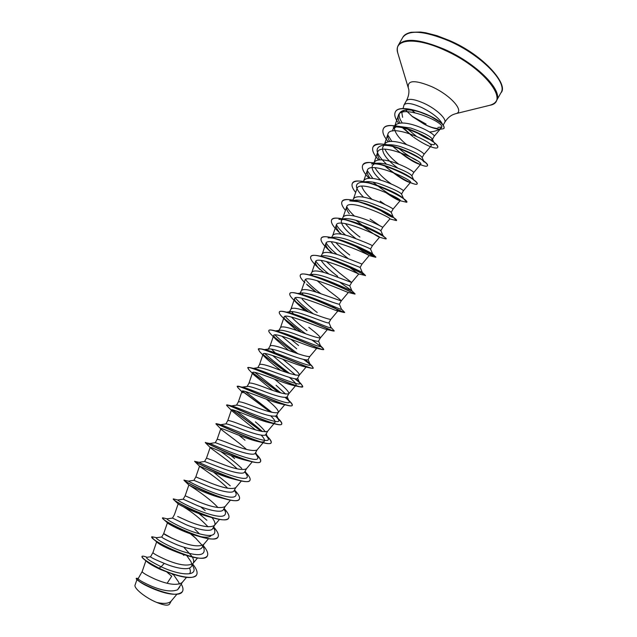 <?xml version="1.0" encoding="UTF-8"?>
<svg xmlns="http://www.w3.org/2000/svg" width="637" height="637" viewBox="0 0 637 637"><rect width="100%" height="100%" fill="white"/><g stroke="black" fill="none" stroke-linecap="round" stroke-linejoin="round"><path stroke-width="0.96" d="M412.386 116.444L426.097 124.08M412.147 116.46L424.29 124.239C429.322 126.723 433.598 128.133 437.133 128.451L438.877 129.16C435.334 128.841 431.018 127.48 425.914 125.091M441.162 127.878C438.495 130.243 434.633 131.62 429.561 132.01M402.608 117.327L401.891 113.044C402.321 111.467 403.659 110.456 405.896 110.018M402.281 123.005C397.217 115.496 398.308 111.164 405.562 110.002L406.828 109.883C410.244 109.58 414.48 110.257 419.52 111.905L430.485 116.276L440.39 122.479M442.301 123.873C439.442 118.434 432.571 112.972 421.678 107.486C412.083 103.242 406.207 102.382 404.049 104.89L403.046 108.521M405.586 110.082L412.346 116.515M437.89 127.424L441.752 127.018M399.041 126.373L410.722 128.037C423.079 132.361 430.278 136.055 432.324 139.129L433.773 142.234M432.324 139.559C430.954 140.554 426.312 138.579 418.398 133.627M394.956 125.72C397.56 122.495 403.452 122.153 412.617 124.685C424.529 127.989 435.318 135.116 434.203 136.238L434.171 136.278M145.889 560.807L142.17 571.556L138.189 578.579C138.245 579.678 142.648 582.202 151.399 586.151C162.992 590.913 171.719 592.123 177.58 589.782L182.397 582.258M179.347 584.105L178.694 582.186L173.153 574.176M142.17 571.556C142.338 572.719 146.709 575.291 155.301 579.248C168.232 584.655 177.19 585.745 182.182 582.513L182.556 581.979M150.539 556.802C150.81 557.486 155.388 559.684 164.282 563.379C175.685 568.292 189.324 570.824 191.331 566.428L193.138 563.227M191.753 564.382L191.068 561.794L186.689 555.464M164.282 563.379L161.113 566.755C150.26 561.237 145.475 558.092 146.765 557.327L150.539 556.794L152.952 552.542C153.191 553.513 157.626 555.95 166.273 559.867C179.244 565.258 188.138 566.452 192.947 563.458L197.502 558.02M193.282 562.981C194.054 561.508 193.736 559.525 192.302 557.033M191.793 556.197L184.236 547.716M202.765 546.18L203.888 548.25C205.791 555.671 198.425 556.65 181.792 551.172C166.822 545.909 154.242 537.827 156.455 537.732L161.766 536.991C162.005 537.787 166.496 540.128 175.239 544.03C186.593 548.847 200.161 551.61 202.04 547.454L203.983 544.022M172.006 538.241L163.709 533.575C164.02 534.339 168.526 536.657 177.221 540.526C190.24 545.893 199.062 547.199 203.689 544.444L208.498 538.695M199.5 533.886L194.731 529.156M213.299 527.516L214.613 529.849C216.309 536.625 209.032 537.262 192.772 531.76C178.129 526.544 165.485 518.876 167.101 518.844L172.492 518.08L186.171 524.721C197.581 529.466 211.022 532.444 212.726 528.527L214.669 525.095C215.505 523.399 214.605 520.899 211.986 517.602M177.667 516.464L188.154 521.217C201.212 526.568 209.963 527.985 214.406 525.469L214.669 525.095M183.201 499.193L197.08 505.444C208.498 510.118 221.819 513.311 223.388 509.632L225.235 506.383M223.818 508.891L225.307 511.447C226.804 517.602 219.614 517.913 203.736 512.387C189.396 507.211 176.712 499.934 177.755 499.981L183.201 499.185L185.144 495.769L199.062 501.956C212.161 507.283 220.84 508.812 225.1 506.534L225.331 506.216M207.973 486.206C219.399 490.816 232.593 494.193 234.042 490.777L235.77 487.647C231.693 489.678 223.085 488.038 209.939 482.727L195.83 476.922L193.895 480.33L207.973 486.206M244.783 471.754L246.63 474.653C254.012 487.552 199.301 463.067 199.118 462.303L204.62 461.483L218.833 467.017C230.331 471.563 243.366 475.138 244.664 471.961L246.519 468.681M204.573 461.491L206.492 458.107L220.808 463.537C233.986 468.832 242.53 470.584 246.423 468.792L252.252 461.833M209.868 443.487L215.33 442.667L229.678 447.859C241.168 452.318 254.099 456.124 255.254 453.178M217.129 439.355L217.137 439.339C217.934 439.124 222.767 440.804 231.645 444.387C244.871 449.666 253.335 451.529 257.045 449.985L264.323 441.298C263.431 442.245 260.931 442.221 256.83 441.25C243.716 438.137 220.259 427.069 220.824 428.645L221.15 429.234C223.205 431.504 237.33 441.107 246.479 449.396M220.673 424.68L226.055 423.876C227.64 423.955 232.457 425.572 240.499 428.741C252.005 433.136 264.841 437.133 265.844 434.442L267.715 431.13M265.303 431.878C263.559 429.266 260.254 425.93 255.397 421.877M227.743 420.635L227.759 420.603C228.659 420.197 233.564 421.758 242.466 425.277C255.732 430.54 264.124 432.515 267.644 431.217L274.913 422.546C274.189 423.31 272.126 423.294 268.726 422.506C256.225 419.576 230.96 407.895 231.43 409.941L232.011 410.961L255.437 429.792M231.534 405.896L236.781 405.1C238.596 405.116 243.438 406.637 251.304 409.663C265.008 415.077 273.377 417.1 276.41 415.73L278.281 412.418M237.999 387.742L237.147 386.412C236.59 383.928 274.396 402.138 287.598 405.411L280.471 403.794C268.726 401.039 241.63 388.729 242.02 391.285L238.357 401.907C239.369 401.318 244.329 402.751 253.255 406.207C266.569 411.454 274.889 413.54 278.226 412.481L284.715 404.742M278.321 412.346C278.648 410.324 275.08 406.295 267.628 400.243L266.393 399.208M247.021 386.627L247.506 386.356C249.561 386.309 254.418 387.734 262.078 390.624C275.765 395.999 284.054 398.149 286.945 397.066L288.856 393.682C289.071 391.859 285.44 387.957 277.963 381.969L274.531 379.15M285.655 394.088L276.092 385.281M248.908 383.307L248.94 383.243C250.054 382.471 255.087 383.777 264.029 387.169C277.382 392.4 285.631 394.606 288.776 393.793L288.856 393.682M258.248 367.637C260.493 367.533 265.358 368.855 272.835 371.618C284.421 375.806 296.866 380.4 297.463 378.434L299.374 375.058C299.478 373.433 295.783 369.651 288.274 363.727L282.621 359.117M295.592 375.129L272.684 355.542M259.458 364.706L259.498 364.619C260.716 363.655 265.812 364.842 274.786 368.178C288.179 373.393 296.356 375.711 299.31 375.145L299.374 375.058M269.984 346.146L268.129 349.402L268.981 348.933C271.426 348.781 276.283 350.024 283.569 352.659C297.28 357.978 305.41 360.367 307.966 359.841L309.845 356.505M270.04 346.034C271.362 344.888 276.522 345.947 285.519 349.219C298.952 354.419 307.05 356.855 309.821 356.537L309.869 356.473M280.495 327.625L278.648 330.842L279.739 330.261C282.35 330.062 287.191 331.216 294.286 333.732C307.974 339.011 316.024 341.528 318.444 341.281L320.323 337.944C320.228 336.678 316.398 333.159 308.841 327.362M280.559 327.482C281.984 326.152 287.207 327.092 296.221 330.3C309.701 335.484 317.728 338.04 320.307 337.968L320.339 337.921M304.972 314.845C316.637 318.826 328.7 324.01 328.899 322.76L330.77 319.44C328.381 319.264 320.427 316.589 306.915 311.421C297.869 308.268 292.582 307.456 291.053 308.969L289.15 312.321L290.472 311.604C293.243 311.366 298.076 312.448 304.972 314.845M348.335 292.471L341.209 300.943L317.576 292.582C308.515 289.493 303.164 288.792 301.532 290.488L299.629 293.84L301.221 292.98C304.144 292.709 308.953 293.721 315.649 295.998C329.353 301.221 337.244 303.976 339.33 304.271L341.225 300.927C340.899 300.075 336.933 296.802 329.329 291.125L317.059 280.606M310.267 275.144L311.979 274.372C315.012 274.077 319.782 275.009 326.295 277.183L349.753 285.822L351.64 282.486L339.545 273.066L326.327 261.457M310.235 275.136L311.987 272.047C313.723 270.168 319.129 270.741 328.222 273.775L351.64 282.486M321.096 256.377L322.744 255.795C325.873 255.477 330.603 256.345 336.925 258.407L360.144 267.413L362.031 264.076L338.844 255.007C329.735 252.037 324.257 251.583 322.418 253.645L320.897 256.329M331.781 237.792L333.501 237.243C336.742 236.9 341.416 237.712 347.531 239.671C361.235 244.807 368.895 247.928 370.511 249.027M331.543 237.561L332.832 235.276C334.775 233.031 340.309 233.365 349.45 236.279C363.122 241.391 370.774 244.536 372.398 245.707L370.519 249.035L372.661 253.996L375.862 257.109C375.05 257.244 370.041 254.434 360.853 248.677M355.645 238.421C345.485 230.53 340.715 224.479 341.344 220.267L344.267 218.714C347.579 218.364 352.189 219.112 358.113 220.975C371.801 226.071 379.389 229.312 380.87 230.698L382.749 227.369C383.219 227.401 371.825 221.222 360.032 217.583C350.868 214.733 345.27 214.518 343.232 216.946L342.077 218.985M379.716 225.665L370.065 219.088M353.75 200.496L355.048 200.209C358.408 199.851 362.947 200.551 368.68 202.311C382.12 207.264 389.629 210.616 391.206 212.368L393.276 217.074M352.763 200.129L353.607 198.648C355.749 196.045 361.41 196.14 370.591 198.927C382.407 202.502 393.682 208.872 393.077 209.071L400.187 200.639M385.035 204.549L380.201 201.165M365.168 181.816L365.829 181.728C369.245 181.37 373.712 182.023 379.222 183.687C392.384 188.48 399.813 191.928 401.517 194.054L403.508 198.513M363.345 181.473L363.958 180.39C366.203 177.604 371.92 177.58 381.133 180.311C392.973 183.822 404.121 190.383 403.388 190.813L401.541 194.094M391.508 184.133L390.322 183.273C383.211 178.137 378.083 172.945 374.938 167.69M362.787 165.031L362.827 164.959C365.829 161.336 373.871 161.782 386.962 166.305C399.805 171.257 409.097 176.091 414.838 180.797L412.712 179.085C408.341 175.366 400.275 171.297 388.53 166.878C381.452 164.473 375.758 163.486 371.443 163.892L376.61 163.279C380.05 162.921 384.422 163.526 389.74 165.102C402.64 169.737 409.997 173.28 411.813 175.74L413.668 179.857M373.903 162.849L374.293 162.164C376.634 159.202 382.415 159.059 391.644 161.734C403.508 165.174 414.536 171.926 413.684 172.587L413.668 172.603M386.611 164.266C375.591 153.835 374.158 147.561 382.304 145.427L387.392 144.854C390.839 144.495 395.123 145.069 400.243 146.55C412.887 151.033 420.165 154.664 422.076 157.435L423.732 161.05M423.939 154.409L431.002 146.032C434.8 142.967 390.457 122.686 387.877 134.2L384.605 143.97C387.049 140.833 392.894 140.578 402.146 143.19C414.034 146.566 424.935 153.501 423.947 154.393L423.931 154.425M167.42 522.834L163.701 533.575L161.758 537.007M178.161 503.875L174.434 514.648L172.492 518.08M205.202 510.627L200.711 506.837M234.615 458.616L230.976 455.551M245.014 440.223L239.05 435.302M254.967 416.622L254.482 416.224M262.396 395.943L261.887 395.529M277.557 354.889L277.135 354.514M275.272 352.882L271.434 349.06M296.699 348.829L282.31 336.559M298.57 345.525L290.83 339.195M306.978 330.651C300.568 325.658 295.401 321.12 291.467 317.035M293.553 313.961L291.658 311.541M317.234 312.512C311.079 307.751 306.055 303.316 302.177 299.207M303.682 295.472L301.874 292.909M312.942 275.813L312.138 274.356M337.69 276.339C329.894 270.454 324.368 265.159 321.128 260.429M322.959 257.053L322.418 255.859M347.746 258.2C339.632 252.117 334.122 246.638 331.216 241.765M349.737 255.039C344.155 250.843 339.513 246.654 335.795 242.474M332.848 237.872L332.705 237.41M359.913 237.044C353.893 232.569 349.068 228.094 345.429 223.627M372.151 199.421C366.251 194.333 362.795 189.914 361.776 186.163M380.815 180.223C373.967 173.917 371.164 168.996 372.422 165.469L374.492 163.797M397.416 167.786C386.563 159.624 381.667 152.784 382.741 147.266M398.786 164.203C392.105 159.17 387.471 154.17 384.907 149.209M392.503 131.023L393.037 129.112L396.095 126.882M406.645 144.647C398.889 138.348 394.797 132.703 394.367 127.695M182.453 591.526L182.413 591.606C178.352 595.651 169.458 595.046 155.731 589.798L155.627 589.766C147.856 586.669 142.282 583.811 138.914 581.183L136.31 578.38L138.309 578.364M171.305 600.93L169.498 604.139C168.112 605.891 163.9 605.341 156.845 602.475C145.618 597.968 133.467 588.11 135.076 585.013L136.963 579.551M156.845 602.475C163.924 604.019 168.67 603.597 171.074 601.209L176.879 594.265M166.878 572.026L171.727 576.214L167.149 583.253M179.745 586.956L177.58 589.782M192.302 564.708L193.138 566.659C198.696 577.122 179.053 575.354 161.113 566.755L159.035 568.18C147.45 562.073 141.788 558.139 142.067 556.38C142.362 555.934 143.54 556.069 145.594 556.786L147.123 557.279M181.29 584.209C183.05 587.25 183.456 589.663 182.5 591.447C177.588 601.798 132.854 580.514 136.406 578.221M170.334 573.189L160.277 569.398L158.939 568.339L170.334 573.189C184.507 578.261 193.242 578.874 196.554 575.012L196.65 574.853C194.237 580.466 174.936 576.071 159.035 568.18L158.939 568.339C152.657 565.178 147.991 562.407 144.933 560.019C142.672 558.235 141.685 557.08 141.971 556.539L142.067 556.38M171.847 573.73L172.89 574.67M155.731 589.798C147.688 586.494 141.924 583.492 138.444 580.801M160.277 569.398C154.178 566.54 149.918 564.127 147.505 562.153L144.933 560.019M434.187 136.262L441.513 127.575C446.545 122.798 400.96 103.473 398.324 115.576C397.679 117.614 398.236 120.13 399.996 123.132M403.508 127.926L412.481 136.302M387.877 134.2C387.28 136.119 387.893 138.54 389.725 141.47M400.02 152.474L400.068 152.514C407.967 158.669 414.161 162.491 418.652 163.988L420.746 164.203C424.162 161.639 379.955 141.406 377.606 152.315C377.008 154.242 377.757 156.742 379.867 159.823M386.309 167.213L388.172 168.749C397.631 176.353 404.678 180.876 409.304 182.317L413.461 183.743C406.295 181.282 397.249 175.772 386.309 167.213L384.453 165.636M403.388 190.813L410.483 182.397C413.477 180.343 369.444 160.174 367.302 170.453C366.713 172.412 367.629 175.008 370.065 178.264M385.226 192.207C392.472 197.175 397.273 199.978 399.63 200.615L400.179 200.631C402.775 199.078 358.894 178.965 356.991 188.648L353.487 198.855M389.876 218.905C392.042 217.854 348.328 197.804 346.647 206.866C346.146 208.53 347.03 210.815 349.283 213.729M360.224 224.304C371.132 232.394 377.558 236.701 379.509 237.227L379.525 237.219C381.3 236.669 337.737 216.684 336.28 225.124C335.826 226.676 336.71 228.842 338.94 231.629M354.801 245.874L369.157 255.572C369.412 254.951 327.076 235.706 325.897 243.43C325.419 245.396 327.155 248.382 331.113 252.379L327.02 248.35C322.25 243.66 320.315 240.316 321.207 238.294C323.907 230.029 378.267 256.4 375.774 257.268L375.623 257.276C373.943 256.87 368.64 253.821 359.706 248.127M348.909 266.967L358.607 273.95C356.768 272.931 316.35 254.816 315.49 261.767C315.068 263.431 316.557 266.011 319.957 269.507M348.391 292.407L347.89 292.367C344.115 290.998 305.656 273.942 305.059 280.153L301.468 290.591M331.917 305.656C336.089 308.714 338.104 310.45 337.96 310.872M293.601 299.828L293.028 299.247C290.384 296.524 289.325 294.628 289.843 293.561C291.077 287.606 341.098 311.342 344.235 312.536L337.029 310.832C331.495 309.16 294.995 293.06 294.613 298.578C294.294 299.709 295.345 301.556 297.766 304.112L305.067 310.808M327.514 329.385L326.009 329.337C318.906 327.41 284.309 312.178 284.142 317.035C283.863 317.951 284.731 319.479 286.738 321.605L296.699 330.468M317.027 347.937L314.837 347.89C306.349 345.732 273.639 331.304 273.639 335.54L275.725 339.21L288.553 350.294M264.753 356.951L259.673 351.664L258.288 349.164C258.319 345.405 301.062 365.606 310.872 368.146L303.531 366.482C293.792 364.109 262.962 350.43 263.129 354.084L264.753 356.951C268.209 360.391 273.464 364.818 280.511 370.232M289.373 377.383C294.366 381.515 296.579 384.103 296.022 385.162L288.776 393.793M249.003 369.81L247.729 367.764C247.443 364.667 287.717 383.84 299.334 386.763L292.072 385.114C281.267 382.55 252.3 369.579 252.578 372.661L253.813 374.827L272.405 390.178M242.02 391.285L242.888 392.822L237.728 387.463M270.852 415.993C274.292 419.289 275.646 421.471 274.913 422.546M261.154 435.119C264.052 438.137 265.111 440.199 264.323 441.298M205.353 442.643L205.281 442.564C204.127 441.744 234.408 457.262 251.082 461.538L244.775 460.018C231.199 456.737 209.597 446.266 210.194 447.389L210.345 447.668C211.723 449.228 227.911 459.874 237.211 468.88M199.118 462.303L194.643 461.371C194.349 461.586 221.509 475.799 238.437 480.274L232.569 478.809C218.73 475.361 198.863 465.456 199.548 466.18L199.58 466.252C200.082 466.913 218.38 478.562 227.696 488.261M184.141 480.194L184.109 480.402C185.311 481.875 209.024 494.455 225.538 499.01L220.179 497.608C206.229 494.001 188.194 484.685 188.863 485.004C188.353 484.614 208.713 497.139 217.965 507.57M212.344 517.706L207.614 516.408C194.357 512.817 178.639 504.552 178.225 503.939L173.71 499.679C176.218 502.187 196.586 513.135 212.344 517.706C221.501 520.381 226.923 520.533 228.627 518.152L228.667 518.072M183.464 506.845C192.207 512.076 200.4 518.741 208.052 526.823M211.03 535.677C209.525 537.278 206.157 537.604 200.934 536.657M198.816 536.346L194.826 535.191C182.516 531.648 169.068 524.474 167.674 523.065L163.494 519.251C167.069 522.515 184.204 531.831 198.816 536.346C209.462 539.635 215.847 539.873 217.958 537.071L217.997 536.991M184.857 554.867L181.792 553.927C169.171 549.381 160.994 545.551 157.259 542.429L153.541 539.165C159.656 544.086 170.095 549.317 184.857 554.867C197.167 558.936 204.636 559.318 207.264 556.021L207.312 555.942M189.468 568.005C190.606 570.457 190.63 572.352 189.539 573.714M193.138 566.659L192.207 564.876M182.341 553.991L181.943 553.649M202.271 545.431L194.922 537.381L191.004 533.989M190.057 533.217L189.563 532.819M206.874 520.278L199.015 513.613M183.934 480.179L188.417 481.134C187.931 481.015 200.639 487.918 214.669 493.054C230.18 498.588 237.282 498.588 235.985 493.054L234.312 490.307M230.268 485.792L213.594 472.2M241.773 468.426C235.523 462.542 228.46 456.864 220.577 451.402M213.522 446.449L212.615 445.812M205.751 442.723L209.955 443.503C212.71 444.698 264.005 467.638 257.26 456.259L255.23 453.226M221.373 425.93L220.92 425.532M216.166 424.146L216.246 423.629L220.935 424.744C225.976 426.304 273.982 447.819 267.858 437.866L265.629 434.713L267.532 436.632L265.573 434.76M262.532 431.591C253.717 424.067 244.974 417.187 236.295 410.961M227.282 404.901L232.051 406.016C239.114 407.887 283.943 428.096 278.441 419.472L275.94 416.16L278.831 419.162C281.188 421.519 282.159 423.127 281.737 423.995C280.989 429.171 232.123 406.016 227.282 404.901L226.549 405.092C225.761 403.197 261.059 420.476 275.646 424.099C279.133 424.967 281.132 424.99 281.65 424.146C282.143 422.88 280.105 420.277 275.51 416.319M271.895 412.362L245.341 391.508M237.211 386.341L243.294 387.32C252.117 389.47 293.912 408.452 288.999 401.087L286.124 397.56M280.909 392.965L254.904 372.406M247.729 367.764L249.847 367.549L254.657 368.648C265.024 371.06 303.865 388.896 299.533 382.694L296.133 378.88M289.509 373.378C279.221 365.67 270.988 359.061 264.793 353.559M258.343 349.092L261.369 348.917L266.139 350.016C277.812 352.659 313.818 369.412 310.052 364.308L305.895 360.08M297.67 353.575C287.685 346.225 280.081 339.999 274.873 334.879M275.096 331.041L275.972 331.113M268.878 330.515L268.918 330.436C269.284 329.831 270.661 329.791 273.058 330.332L277.748 331.423C290.504 334.29 323.771 350.008 320.538 345.923L319.631 344.784M305.473 333.621C296.149 326.781 289.341 321.008 285.05 316.318M286.61 312.401L289.469 312.871C303.101 315.944 333.724 330.675 331.009 327.537L330.42 326.813M313.109 313.611C304.717 307.376 298.777 302.129 295.289 297.861M298.259 293.808L301.309 294.358C315.61 297.63 343.669 311.413 341.456 309.152L341.121 308.754M320.817 293.689C313.468 288.083 308.38 283.354 305.561 279.484M311.78 275.566L313.277 275.893C328.039 279.372 353.623 292.224 351.879 290.767L339.609 282.103M328.772 273.95C322.457 268.957 318.15 264.697 315.848 261.178M321.948 256.775L325.38 257.491C340.389 261.154 363.584 273.106 362.286 272.389L365.447 275.471M337.037 254.442C331.67 249.991 328.039 246.161 326.144 242.952M333.501 237.243L328.095 237.983C330.308 237.689 333.485 238.087 337.626 239.162C352.572 242.968 373.33 253.94 372.661 254.004M345.62 235.164C341.082 231.191 338.016 227.727 336.44 224.781M344.267 218.714L338.916 219.423C341.536 219.104 345.238 219.59 350.024 220.904C364.324 224.742 382.375 234.448 382.941 235.515L386.133 238.803M379.994 234.336L377.526 232.943M354.483 216.094C350.645 212.535 348.057 209.39 346.719 206.675M355.048 200.209L349.745 200.894L358.567 201.706M362.007 202.574L362.62 202.749C375.989 206.579 391.437 215.003 393.077 216.891L396.469 220.577L389.836 218.953M393.355 217.241C392.854 217.95 387.901 215.274 378.489 209.231M363.576 197.207C355.231 188.815 354.228 183.87 360.59 182.381C363.257 182.063 366.777 182.445 371.132 183.52M375.169 184.65L375.424 184.722C389.43 189.802 398.627 194.261 403.022 198.099L406.812 202.208M372.852 178.471L367.254 170.62M413.19 179.515L413.779 180.175M390.951 167.993L390.489 167.619M382.304 145.427C387.455 145.005 394.032 146.295 402.043 149.281C411.215 152.936 417.872 156.431 422.02 159.768L423.549 160.906C426.543 163.271 427.841 164.864 427.435 165.668L427.387 165.739M422.124 159.847L424.21 162.085M416.964 160.588C411.16 157.777 404.965 153.605 398.396 148.063M391.803 141.398L387.726 134.797M398.197 126.452L393.18 126.986C397.807 126.588 403.579 127.567 410.507 129.932M383.434 128.65L383.482 128.57C386.07 123.037 402.385 125.6 417.227 132.528L416.319 132.162C422.371 134.797 427.132 137.393 430.612 139.949L432.65 141.581M434.474 143.723C434.816 145.077 433.064 145.021 429.234 143.556M416.224 136.135L407.553 128.985M405.562 110.002C410.101 109.652 415.467 110.535 421.654 112.645M196.65 574.853C197.868 572.344 196.538 568.745 192.677 564.056M182.118 553.903L181.672 553.545M156.71 537.7L151.837 536.736C148.15 539.658 203.442 566.412 207.359 555.862C208.482 553.521 207.089 550.057 203.155 545.487M196.331 538.695L190.304 533.75M167.205 518.829L162.586 517.793C159.306 519.999 214.55 546.721 218.045 536.911C219.08 534.73 217.607 531.409 213.618 526.95M194.89 511.137L194.078 510.571M177.779 499.973L173.32 498.89C170.437 500.371 225.633 527.086 228.715 518C229.654 515.978 228.11 512.793 224.065 508.453L225.307 511.447M184.021 480.019C181.553 480.792 236.693 507.482 239.361 499.121C240.213 497.258 238.588 494.216 234.488 489.988M194.707 461.196C192.645 461.252 247.721 487.91 249.983 480.282C250.747 478.586 249.051 475.68 244.887 471.563M205.281 442.564L205.401 442.397C204.899 442.365 258.813 468.314 260.589 461.483C261.234 460.073 259.745 457.573 256.122 453.998L255.27 453.17L257.125 449.889M216.246 423.629C218.531 424.202 269.945 448.695 271.171 442.723C271.704 441.6 270.486 439.57 267.532 436.632M261.751 431.448L232.489 409.822M277.254 417.649L275.71 416.264M270.582 412.028L242.283 391.054M238.477 386.205C245.619 387.798 291.953 409.726 292.279 405.307C292.598 404.654 291.85 403.42 290.026 401.597L285.599 397.631M278.934 392.368L252.57 372.693M249.847 367.549C259.076 369.579 302.846 390.362 302.798 386.651L301.118 383.92L295.146 378.808M286.761 372.446L263.137 354.61M261.369 348.917C272.453 351.369 313.659 371.076 313.293 368.035L312.114 366.14L304.215 359.722M294.151 352.317L273.846 336.726M273.058 330.332C285.766 333.167 324.408 351.863 323.771 349.458L322.999 348.256L312.624 340.277M301.349 332.116L284.667 319.018M279.396 311.987L279.436 311.907C279.93 311.103 281.745 311.063 284.906 311.788C299.032 314.997 335.102 332.721 334.234 330.914L330.922 327.33M308.642 312.011L295.592 301.492M289.891 293.49L289.931 293.41C290.568 292.375 292.893 292.335 296.906 293.291C312.226 296.858 345.748 313.667 344.673 312.409L341.416 309.056M316.263 292.152L306.556 284.086M300.361 275.033L300.409 274.953C301.221 273.663 304.12 273.631 309.088 274.842C325.388 278.767 356.338 294.684 355.088 293.944L351.871 290.743L349.769 285.79M310.816 256.607L310.864 256.528C311.891 254.951 315.419 254.935 321.446 256.464C338.366 260.708 366.609 275.622 365.487 275.502L359.881 272.357M332.737 253.279L328.716 249.744M321.255 238.222L321.295 238.142C322.585 236.247 326.821 236.255 334.011 238.166C350.613 242.53 375.336 255.779 375.79 256.974M341.512 234.241L339.903 232.784M331.67 219.869L331.71 219.789C333.302 217.535 338.327 217.591 346.783 219.964C362.732 224.399 384.087 235.993 385.926 238.27M365.463 227.178L364.667 226.621M342.061 201.555L342.101 201.475C344.06 198.816 349.968 198.959 359.825 201.889C374.747 206.324 392.846 216.269 395.864 219.375M370.814 206.03L370.248 205.608M352.436 183.273L352.476 183.201C354.889 180.088 361.792 180.351 373.178 183.974C386.675 188.305 401.613 196.602 405.53 200.233M399.733 200.002C392.949 196.753 385.369 191.848 376.985 185.295M376.849 185.184L374.038 182.819M414.838 180.797C416.662 182.341 417.434 183.368 417.163 183.886L417.108 183.958M373.123 146.821L373.163 146.749C376.977 142.537 386.388 143.293 401.398 149.002C411.024 152.968 418.405 156.941 423.549 160.906M420.117 164.33C414.361 161.925 407.823 158.032 400.49 152.641M417.227 132.528L430.907 140.108C435.867 143.636 438.145 146.064 437.73 147.386L437.675 147.465M395.426 111.833L395.466 111.762C400.147 101.275 445 119.031 444.124 127.854L444.077 127.926M181.609 553.72L181.147 553.354M151.805 536.824L153.541 539.165M162.57 517.881L163.494 519.251M194.038 510.755L193.178 510.165M173.32 498.89L173.71 499.679M225.538 499.01C233.325 501.176 237.904 501.263 239.273 499.281L239.313 499.201M238.437 480.274C244.982 482.034 248.804 482.09 249.895 480.441L249.943 480.362M251.082 461.538C256.496 462.948 259.633 462.98 260.501 461.642C261.178 460.097 259.402 457.326 255.174 453.313M215.927 423.804C214.94 422.474 247.737 438.861 263.479 442.811C267.874 443.925 270.407 443.949 271.083 442.874C271.673 441.481 269.793 438.813 265.438 434.864M261.393 431.376L232.123 409.774M227.051 405.849L226.549 405.092M270.168 411.916L242.116 391.15M287.598 405.411C290.281 406.08 291.81 406.095 292.192 405.458C292.598 404.304 290.313 401.7 285.336 397.639M278.449 392.217L252.555 372.908M299.334 386.763L302.71 386.81C303.005 385.751 300.377 383.068 294.812 378.76M286.22 372.263L263.256 354.936M310.872 368.146L313.205 368.194C313.372 367.223 310.227 364.364 303.785 359.61M275.725 339.21L270.733 334.019C269.148 332.355 268.511 331.216 268.83 330.595C269.212 326.144 314.391 347.428 322.203 349.57L323.684 349.609C323.66 348.71 319.79 345.541 312.09 340.102M300.775 331.909L285.042 319.575M286.73 321.605L281.849 316.549C279.77 314.383 278.934 312.886 279.348 312.058C280.129 306.875 327.744 329.345 333.326 331.033L334.154 330.969M308.109 311.827L296.086 302.169M344.235 312.536L344.673 312.409M315.785 292.001L307.193 284.898M304.916 282.748L304.279 282.111C301.006 278.783 299.685 276.45 300.322 275.104C302.065 268.336 354.467 293.45 354.928 294.079L354.363 293.633M323.883 272.461L318.389 267.795M316.31 265.844L315.602 265.143C311.628 261.162 310.012 258.343 310.776 256.679C313.078 249.091 367.509 275.495 365.399 275.662L365.343 275.654M359.889 272.564L357.747 271.258M332.371 253.2L329.663 250.835M327.8 249.107L327.02 248.35M341.082 234.161L338.534 231.725C332.896 226.302 330.595 222.377 331.622 219.94C334.712 210.998 389.008 237.346 386.133 238.907L385.266 238.819M362.222 225.092L356.035 220.354M345.453 210.345C342.204 206.468 341.058 203.561 342.021 201.626C345.485 192.008 399.725 218.34 396.469 220.577M370.193 205.783L369.651 205.369M355.669 192.478C352.444 188.472 351.353 185.431 352.388 183.352C356.234 173.057 410.435 199.365 406.78 202.295L399.63 200.615M400.092 200.36L387.742 193.314M376.929 185.463L376.507 185.12M376.403 185.041L375.934 184.642M373.991 182.994L373.059 182.166M369.022 178.272C363.496 172.492 361.402 168.104 362.748 165.11C366.968 154.146 421.113 180.43 417.076 184.037C416.773 184.523 415.563 184.419 413.461 183.743M378.601 159.927C373.505 154.289 371.666 149.95 373.075 146.9C377.685 135.275 431.767 161.535 427.355 165.819C426.87 166.544 424.998 166.321 421.75 165.158L420.388 164.633M419.361 164.195C413.27 161.543 406.51 157.403 399.088 151.773L392.838 146.446M388.259 141.693C383.53 136.159 381.913 131.835 383.394 128.722C388.283 116.547 441.696 142.25 437.643 147.537C436.902 148.548 434.251 148.15 429.688 146.343C424.903 144.384 419.56 141.334 413.652 137.202M412.824 136.605L402.433 127.695M398.698 123.371C395.067 118.538 393.961 114.716 395.378 111.913C400.06 101.434 444.913 119.183 444.037 128.005C444.411 128.539 443.105 128.945 440.127 129.223M449.077 40.991C481.429 55.037 508.23 82.898 500.897 92.851C509.146 85.183 484.128 55.244 449.499 40.537L437.046 35.704L425.667 32.766L420.531 32.041L411.199 32.28C406.828 33.259 404.033 34.947 402.807 37.352C408.803 29.541 424.226 30.751 449.077 40.991M404.049 104.89L406.366 100.805C408.421 96.856 409.233 93.113 408.811 89.57L397.886 53.365C396.955 49.925 397.106 47.202 398.348 45.195C404.224 37.591 419.568 38.953 444.387 49.272C476.707 63.405 503.66 91.035 496.478 100.71L500.897 92.851M397.886 53.365C392.846 39.183 414.576 36.381 444.093 49.925C484.152 67.371 510.627 101.992 489.71 105.312C493.142 104.341 495.395 102.812 496.478 100.71M408.285 87.022C407.624 80.079 415.396 79.944 431.583 86.6C451.123 95.335 465.36 112.032 455.511 113.736L489.71 105.312M414.822 112.669L411.813 110.217M406.366 100.805C408.548 98.249 414.44 99.085 424.043 103.313C436.313 108.911 447.134 119.095 444.674 122.479C447.007 118.689 449.794 116.061 453.05 114.604L455.511 113.736M443.288 124.948L444.674 122.479M432.435 139.36L434.203 136.238M391.214 212.384L393.077 209.071M411.852 175.828L413.684 172.587L420.746 164.203M422.148 157.594L423.947 154.393M215.242 442.683L217.137 439.339L220.824 428.645M225.888 423.9L227.759 420.603L231.43 409.941M236.526 405.14L238.357 401.907M247.148 386.412L248.94 383.243M257.746 367.708L259.498 364.619M382.733 147.266L383.84 145.316M393.029 129.112L394.9 125.815M398.324 115.576L394.86 125.712M377.606 152.307L374.142 162.427M367.302 170.453L363.823 180.621M389.876 218.913L382.749 227.369M346.647 206.866L343.128 217.129M379.533 237.227L372.398 245.707M336.28 225.124L332.745 235.443M369.173 255.58L362.023 264.084M325.897 243.43L322.338 253.789M358.774 273.99L351.632 282.494M315.49 261.775L311.915 272.174M337.841 311.015L330.77 319.44M294.605 298.578L291.005 309.056M327.307 329.632L320.307 337.968M284.134 317.035L280.519 327.553M316.732 348.304L309.821 356.537M273.639 335.54L270.008 346.09M306.102 367.047L299.31 375.145M263.121 354.076L259.474 364.667M252.578 372.661L248.924 383.275M210.194 447.389L206.492 458.114M241.351 480.983L235.77 487.647M199.54 466.18L195.83 476.922M230.427 500.18L225.1 506.534M184.109 480.402L188.863 485.004L185.144 495.769M219.478 519.418L214.406 525.469M156.638 541.88L152.952 552.542M186.474 577.385L182.182 582.513M430.485 116.276L436.512 119.645M182.763 554.357L183.878 555.36M255.286 453.154L256.122 453.998M286.777 398.221L290.026 401.597M297.813 380.48L301.118 383.92M308.762 362.676L312.114 366.14M320.395 345.572L322.999 348.256M289.469 312.871L285.679 311.971M301.309 294.358L296.906 293.291M313.277 275.893L310.076 275.096M325.38 257.491L321.446 256.464M337.626 239.162L334.011 238.166M362.62 202.749L359.825 201.889M375.424 184.722L374.914 184.555M388.53 166.878L386.962 166.305M402.043 149.281L401.398 149.002M203.888 548.25L202.9 545.933M214.613 529.849L213.491 527.189M188.425 481.134L193.903 480.322M235.985 493.054L234.615 489.765M246.63 474.653L245.157 471.093M257.26 456.259L255.684 452.445M267.858 437.866L266.194 433.829M278.441 419.472L276.689 415.228M242.434 387.121L247.506 386.356M288.999 401.087L287.176 396.66M253.391 368.361L258.24 367.629M299.533 382.694L297.646 378.115M264.395 349.625L268.981 348.933M310.052 364.308L308.101 359.602M275.447 330.898L279.739 330.253M320.538 345.923L318.54 341.106M286.554 312.186L290.472 311.604M331.009 327.537L328.963 322.64M297.726 293.49L301.221 292.98M341.456 309.152L339.378 304.199M308.945 274.81L311.979 274.372M319.694 256.225L322.744 255.795M362.286 272.389L360.152 267.397M382.996 235.563L380.87 230.698M360.59 182.381L364.635 181.879M418.652 163.988L421.75 165.158M379.509 237.227L385.584 238.907M369.149 255.572L375.623 257.276M358.607 273.95L365.487 275.51M319.949 269.507L315.602 265.143M347.89 292.367L354.928 294.079M297.766 304.112L293.028 299.247M326.009 329.337L333.326 331.033M314.837 347.89L322.203 349.57M253.813 374.827L248.669 369.476M268.726 422.506L275.646 424.099M231.327 410.244L226.844 405.642M256.83 441.25L263.479 442.811M221.15 429.234L216.031 424.011M210.345 447.668L205.289 442.588M199.58 466.252L194.643 461.371M398.348 45.195L402.807 37.352"/></g></svg>
